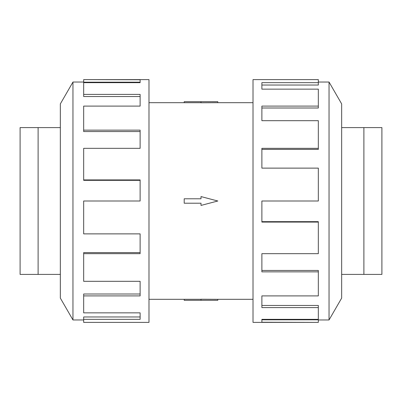 <?xml version="1.0" encoding="UTF-8"?>
<svg xmlns="http://www.w3.org/2000/svg" width="402" height="402" viewBox="0 0 402 402"><rect width="100%" height="100%" fill="white"/><g stroke="black" fill="none" stroke-linecap="round" stroke-linejoin="round"><path stroke-width="0.6" d="M217.799 102.681L201 102.781L201 101.696L217.799 101.696L217.799 102.681L253.014 102.681M201 102.706L184.201 102.706L184.201 101.696L201 101.696M20.1 274.41L20.1 127.59L38.11 127.59L38.11 274.41L20.1 274.41M381.9 127.59L381.9 274.41L363.89 274.41L363.89 127.59L381.9 127.59M72.958 82.043L60.345 103.892L60.345 298.108L72.958 319.957L72.958 82.043L83.671 82.043M83.671 253.667L83.671 281.32L140.122 281.32L140.122 295.902L83.671 295.902L83.671 312.851L140.122 312.851L140.122 319.339L83.671 319.339L83.671 322.384L148.986 322.384L148.986 79.616L83.671 79.616L140.122 79.767L140.122 82.661L83.671 82.661L83.671 94.4L140.122 94.4L140.122 106.098L83.671 106.098L83.671 130.142L140.122 130.142L140.122 148.333L83.671 148.333L83.671 179.92L140.122 179.92L140.122 201L83.671 201L83.671 233.874L140.122 233.874L140.122 253.667L83.671 253.667L83.671 252.612L140.122 252.612M83.671 179.92L83.671 180.342L140.122 180.342M83.671 130.142L83.671 131.56L140.122 131.56M83.671 94.4L83.671 96.53L140.122 96.53M140.122 82.661L140.122 82.194L83.671 82.194L83.671 79.767M329.042 319.957L341.655 298.108L341.655 103.892L329.042 82.043L329.042 319.957L318.329 319.957M318.329 148.333L318.329 120.68L261.878 120.68L261.878 106.098L318.329 106.098L318.329 89.149L261.878 89.149L261.878 82.661L318.329 82.661L318.329 79.616L253.014 79.616L253.014 322.384L318.329 322.384L261.878 322.233L261.878 319.339L318.329 319.339L318.329 307.6L261.878 307.6L261.878 295.902L318.329 295.902L318.329 271.858L261.878 271.858L261.878 253.667L318.329 253.667L318.329 222.08L261.878 222.08L261.878 201L318.329 201L318.329 168.126L261.878 168.126L261.878 148.333L318.329 148.333L318.329 149.388L261.878 149.388M318.329 222.08L318.329 221.658L261.878 221.658M318.329 271.858L318.329 270.44L261.878 270.44M318.329 307.6L318.329 305.47L261.878 305.47M261.878 319.339L261.878 319.806L318.329 319.806L318.329 322.233M318.329 106.098L318.329 107.997L261.878 107.997M318.329 82.661L318.329 85.028L261.878 85.028M83.671 295.902L83.671 294.003L140.122 294.003M83.671 319.339L83.671 316.972L140.122 316.972M184.201 198.789L201 198.789L201 196.578L217.799 201L201 205.422L201 203.211L184.201 203.211L184.201 198.789M201 300.304L217.799 300.304L217.799 299.319L201 299.219L201 300.304L184.201 300.304L184.201 299.294L201 299.294M148.986 102.681L184.201 102.681M60.345 274.4L38.11 274.4M341.655 127.6L363.89 127.6M329.042 82.043L318.329 82.043M72.958 319.957L83.671 319.957M341.655 274.4L363.89 274.4M60.345 127.6L38.11 127.6M148.986 299.319L184.201 299.319M217.799 299.319L253.014 299.319"/></g></svg>
